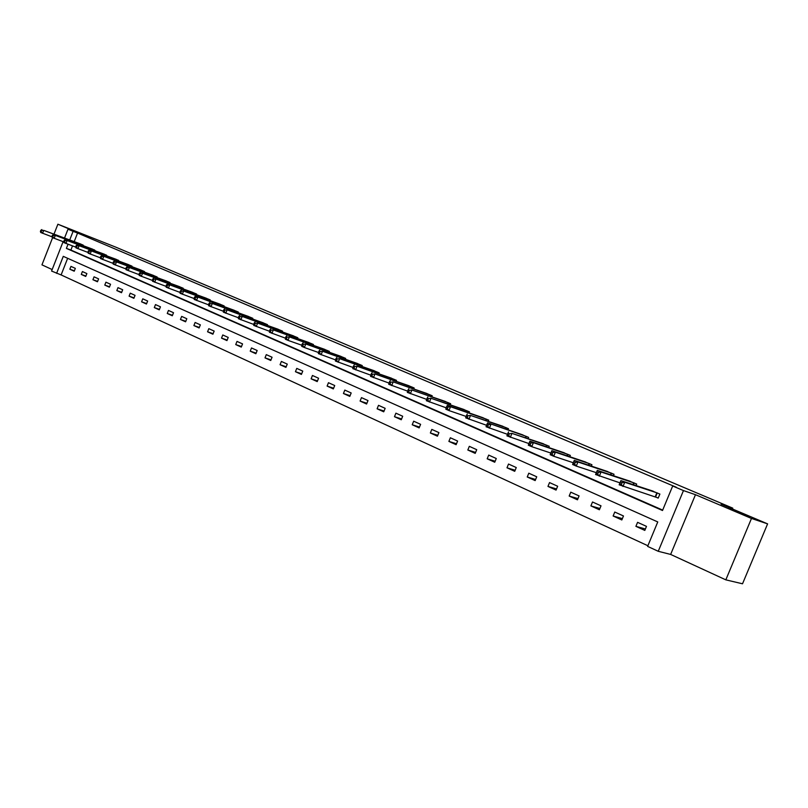 <?xml version="1.0" encoding="UTF-8"?>
<svg xmlns="http://www.w3.org/2000/svg" width="808" height="808" viewBox="0 0 808 808"><rect width="100%" height="100%" fill="white"/><g stroke="black" fill="none" stroke-linecap="round" stroke-linejoin="round"><path stroke-width="1.21" d="M82.426 234.148L70.801 229.422L82.426 234.148M749.067 516.716L728.452 508.202L749.067 516.716M67.65 258.297L61.115 274.932L51.581 271.054L63.105 241.663M52.601 237.683L41.955 264.852L52.166 269.559M64.539 238.017L68.013 229.179L83.103 234.916L57.883 224.21L115.706 247.117L732.755 508.151L721.11 504.172L767.6 523.867L742.522 583.79L725.826 579.851L751.48 518.453L695.476 494.698L683.467 490.577L658.247 551.298L647.622 546.39L657.763 521.938L63.276 256.348L56.59 273.367M695.476 494.698L670.64 554.429L725.826 579.851M670.64 554.429L658.247 551.298M61.115 274.932L647.885 545.743M57.883 224.21L54.015 234.098M767.6 523.867L751.48 518.453M732.422 508.969L732.755 508.151M646.481 526.372L637.573 522.342L635.906 526.351L644.814 530.401L646.481 526.372M623.473 515.969L614.767 512.04L613.131 516.009L621.827 519.958L623.473 515.969M601.011 505.828L592.506 501.99L590.89 505.909L599.385 509.767L601.011 505.828M579.073 495.92L570.771 492.173L569.175 496.041L577.467 499.809L579.073 495.92M557.651 486.244L549.541 482.578L547.965 486.416L556.066 490.092L557.651 486.244M536.724 476.781L528.796 473.205L527.24 476.993L535.159 480.588L536.724 476.781M516.261 467.549L508.525 464.044L506.99 467.792L514.726 471.306L516.261 467.549M496.274 458.51L488.699 455.096L487.184 458.803L494.749 462.237L496.274 458.51M476.72 449.682L469.317 446.339L467.822 450.006L475.215 453.369L476.72 449.682M457.601 441.047L450.359 437.774L448.884 441.4L456.116 444.693L457.601 441.047M438.906 432.593L431.815 429.401L430.361 432.987L437.431 436.199L438.906 432.593M420.604 424.331L413.666 421.2L412.221 424.756L419.15 427.897L420.604 424.331M402.687 416.241L395.9 413.171L394.476 416.696L401.263 419.766L402.687 416.241M385.153 408.323L378.518 405.323L377.104 408.798L383.739 411.817L385.153 408.323M367.994 400.566L361.479 397.627L360.095 401.071L366.59 404.02L367.994 400.566M351.177 392.971L344.804 390.092L343.43 393.506L349.793 396.395L351.177 392.971M334.714 385.527L328.462 382.709L327.109 386.083L333.34 388.921L334.714 385.527M318.574 378.245L312.454 375.478L311.11 378.821L317.221 381.598L318.574 378.245M302.758 371.104L296.758 368.387L295.435 371.7L301.424 374.427L302.758 371.104M287.264 364.095L281.386 361.439L280.063 364.721L285.941 367.387L287.264 364.095M272.064 357.237L266.297 354.631L265.004 357.873L270.761 360.489L272.064 357.237M257.166 350.5L251.51 347.955L250.227 351.167L255.873 353.732L257.166 350.5M242.552 343.905L237.007 341.4L235.734 344.582L241.279 347.097L242.552 343.905M228.22 337.431L222.776 334.966L221.523 338.128L226.957 340.592L228.22 337.431M214.16 331.078L208.817 328.664L207.575 331.795L212.908 334.209L214.16 331.078M200.354 324.846L195.112 322.473L193.88 325.574L199.121 327.947L200.354 324.846M186.81 318.726L181.669 316.403L180.447 319.473L185.588 321.806L186.81 318.726M173.518 312.716L168.468 310.434L167.256 313.484L172.306 315.766L173.518 312.716M160.459 306.818L155.5 304.586L154.308 307.596L159.267 309.848L160.459 306.818M147.642 301.031L142.774 298.829L141.592 301.818L146.46 304.03L147.642 301.031M135.057 295.344L130.27 293.183L129.098 296.142L133.876 298.314L135.057 295.344M122.685 289.759L117.988 287.638L116.827 290.577L121.523 292.708L122.685 289.759M110.544 284.264L105.919 282.184L104.777 285.093L109.383 287.194L110.544 284.264M98.606 278.881L94.061 276.831L92.93 279.719L97.465 281.77L98.606 278.881M86.87 273.579L82.416 271.559L81.285 274.427L85.739 276.447L86.87 273.579M75.336 268.367L70.963 266.387L69.842 269.226L74.225 271.215L75.336 268.367M68.023 244.268L66.397 248.389L662.51 510.515L672.68 486.002L676.286 487.234L77.568 233.037L74.205 241.612M72.508 245.925L70.892 250.036L662.681 510.101M655.773 497.051L658.207 498.102L659.884 494.062L650.793 490.426M636.048 485.578L636.684 484.053L627.816 480.487M613.444 475.72L614.04 474.276L605.384 470.791M591.365 466.105L591.931 464.721L583.477 461.317M569.791 456.712L570.337 455.399L562.085 452.066M548.723 447.541L549.238 446.289L541.178 443.026M528.129 438.582L528.624 437.391L520.746 434.199M508 429.826L508.464 428.695L500.768 425.564M488.325 421.271L488.759 420.18L481.235 417.12M469.074 412.898L469.499 411.868L462.136 408.868M450.238 404.717L450.642 403.727L443.441 400.788M431.815 396.718L432.199 395.758L425.159 392.89M413.777 388.89L414.151 387.971L407.252 385.153M396.122 381.224L396.486 380.346L389.729 377.578M378.841 373.72L379.184 372.872L372.569 370.165M361.913 366.377L362.236 365.559L355.762 362.903M345.329 359.176L345.642 358.388L339.299 355.793M329.078 352.126L329.381 351.369L323.17 348.824M313.151 345.228L313.443 344.491L307.363 341.996M297.546 338.451L297.829 337.744L291.86 335.3M282.245 331.825L282.517 331.139L276.669 328.735M267.236 325.321L267.509 324.654L261.772 322.291M252.52 318.938L252.783 318.301L247.157 315.979M238.087 312.686L238.34 312.06L232.815 309.787M223.927 306.545L224.169 305.939L218.756 303.707M210.029 300.526L210.262 299.94L204.949 297.748M196.384 294.617L196.617 294.051L191.395 291.9M183.002 288.81L183.214 288.264L178.103 286.153M169.852 283.123L170.064 282.588L165.044 280.507M156.944 277.528L157.156 277.013L152.217 274.973M144.268 272.033L144.47 271.528L139.622 269.529M131.815 266.64L132.007 266.155L127.25 264.186M119.584 261.348L115.09 258.934M107.555 256.146L103.141 253.773M95.748 251.025L91.405 248.702M84.133 245.996L79.871 243.723M68.013 229.179L73.094 231.341L69.72 239.936M77.568 233.037L73.094 231.341M672.68 486.002L683.467 490.577M70.892 250.036L66.397 248.389M645.4 528.987L635.906 526.351M622.382 518.615L613.131 516.009M599.91 508.495L590.89 505.909M577.972 498.597L569.175 496.041M556.54 488.941L547.965 486.416M535.613 479.487L527.24 476.993M515.15 470.256L506.99 467.792M495.163 461.237L487.184 458.803M475.609 452.399L467.822 450.006M456.49 443.764L448.884 441.4M437.795 435.32L430.361 432.987M419.493 427.048L412.221 424.756M401.586 418.958L394.476 416.696M384.063 411.03L377.104 408.798M366.903 403.263L360.095 401.071M350.096 395.668L343.43 393.506M333.623 388.214L327.109 386.083M317.494 380.921L311.11 378.821M301.687 373.771L295.435 371.7M286.194 366.751L280.063 364.721M271.003 359.883L265.004 357.873M256.116 353.136L250.227 351.167M241.511 346.521L235.734 344.582M227.179 340.037L221.523 338.128M213.12 333.674L207.575 331.795M199.323 327.422L193.88 325.574M185.79 321.291L180.447 319.473M172.498 315.272L167.256 313.484M159.449 309.363L154.308 307.596M146.642 303.566L141.592 301.818M134.057 297.859L129.098 296.142M121.695 292.264L116.827 290.577M109.555 286.759L104.777 285.093M97.627 281.356L92.93 279.719M85.9 276.043L81.285 274.427M74.376 270.821L69.842 269.226M658.257 497.981L619.16 484.8L620.887 480.609L653.308 491.224M620.483 482.022L620.887 480.609L624.725 482.265L622.988 486.477L621.322 484.376L622.019 482.689L620.483 482.022L619.786 483.709L621.322 484.376M657.449 493.011L624.725 482.265L622.019 482.689M619.16 484.8L619.786 483.709M619.958 482.861L595.587 474.528L597.294 470.377L630.27 481.275M596.849 471.761L597.294 470.377L601.041 471.993L599.324 476.154L597.657 474.074L598.344 472.407L596.849 471.761L596.163 473.417L597.657 474.074M634.31 483.022L601.041 471.993L598.344 472.407M595.587 474.528L596.163 473.417M607.747 471.569L574.286 460.398L577.932 461.984L576.245 466.085L572.599 464.499L574.286 460.398L573.125 463.388L574.589 464.024L575.266 462.378L573.801 461.752M611.717 473.266L577.932 461.984L575.266 462.378M596.344 472.68L576.245 466.085L574.589 464.024M572.599 464.499L573.125 463.388M585.78 462.085L551.834 450.662L555.399 452.207L553.732 456.267L550.177 454.712L551.834 450.662L550.652 453.601L552.076 454.227L552.743 452.601L551.319 451.985M589.668 463.752L555.399 452.207L552.743 452.601M573.316 462.752L553.732 456.267L552.076 454.227M550.177 454.712L550.652 453.601M564.327 452.813L529.927 441.168L533.401 442.673L531.765 446.683L528.291 445.168L528.725 444.057L530.119 444.663L530.775 443.057L529.381 442.451L528.725 444.057M568.125 454.45L533.401 442.673L530.775 443.057M550.854 453.056L531.765 446.683L530.119 444.663M529.927 441.168L529.381 442.451M547.077 445.359L511.939 433.371L543.4 443.774M528.917 443.582L506.929 435.855L507.323 434.734L508.676 435.32L509.323 433.734L507.969 433.149L507.323 434.734M509.323 433.734L511.939 433.371L510.323 437.33L508.676 435.32M508.545 431.896L507.969 433.149M526.503 436.482L487.668 422.847L522.917 434.926M507.485 434.32L486.073 426.755L486.426 425.634L487.749 426.21L488.386 424.644L487.062 424.069L486.426 425.634M488.386 424.644L490.981 424.281L489.385 428.2L487.749 426.21M487.668 422.847L487.062 424.069M506.404 427.796L470.509 415.413L502.889 426.281M486.567 425.281L465.701 417.867L466.014 416.746L467.307 417.312L467.933 415.756L466.64 415.201L466.014 416.746M467.933 415.756L470.509 415.413L468.933 419.281L467.307 417.312M467.276 414.009L466.64 415.201M483.265 417.817L447.359 405.374L450.521 406.737L448.965 410.565L445.804 409.191L446.077 408.06L447.339 408.616L447.955 407.081L446.693 406.535L446.077 408.06M486.749 419.312L450.521 406.737L447.955 407.081M466.135 416.443L448.965 410.565L447.339 408.616M447.359 405.374L446.693 406.535M467.519 411.009L430.977 398.273L464.156 409.565M446.178 407.808L426.351 400.707L426.584 399.576L427.826 400.122L428.442 398.596L427.2 398.061L426.584 399.576M428.442 398.596L430.977 398.273L429.442 402.051L427.826 400.122M427.886 396.93L427.2 398.061M448.713 402.889L411.878 389.991L445.42 401.475M426.674 399.374L407.343 392.415L407.545 391.284L408.747 391.809L409.363 390.315L408.151 389.789L407.545 391.284M409.363 390.315L411.878 389.991L410.363 393.728L408.747 391.809M408.858 388.678L408.151 389.789M430.31 394.95L393.213 381.891L427.089 393.557M407.606 391.123L388.759 384.315L388.921 383.174L390.102 383.689L390.708 382.214L389.527 381.699L388.921 383.174M390.708 382.214L393.213 381.891L391.708 385.598L390.102 383.689M390.254 380.608L389.527 381.699M412.302 387.173L374.952 373.973L409.151 385.81M388.971 383.053L370.589 376.387L370.721 375.245L371.872 375.75L372.468 374.286L371.306 373.781L370.721 375.245M372.468 374.286L374.952 373.973L373.468 377.639L371.872 375.75M372.064 372.72L371.306 373.781M394.668 379.558L357.086 366.236L391.587 378.225M370.751 375.154L352.803 368.63L352.904 367.499L354.035 367.983L354.621 366.539L353.49 366.044L352.904 367.499M354.621 366.539L357.086 366.236L355.631 369.862L354.035 367.983M354.268 365.004L353.49 366.044M377.407 372.104L339.613 358.661L374.387 370.801M352.934 367.438L335.411 361.035L335.482 359.903L336.582 360.388L337.168 358.954L336.057 358.469L335.482 359.903M337.168 358.954L339.613 358.661L338.168 362.247L336.582 360.388M336.855 357.459L336.057 358.469M360.499 364.802L322.513 351.248L357.54 363.529M335.492 359.873L318.382 353.611L318.423 352.48L319.514 352.955L320.079 351.531L318.998 351.056L318.423 352.48L304.364 347.501L301.717 346.339L301.738 345.208L302.788 345.673L303.354 344.269L302.293 343.804L301.738 345.208L287.991 340.36L285.396 339.229L285.386 338.098L286.426 338.542L286.981 337.158L285.951 336.704L285.386 338.098M320.079 351.531L322.513 351.248L321.089 354.793L319.514 352.955M319.806 350.066L318.998 351.056M343.945 357.651L305.777 343.986L341.047 356.409M303.354 344.269L305.777 343.986L304.364 347.501L302.788 345.673M303.121 342.834L302.293 343.804M327.715 350.652L289.385 336.886L324.877 349.42M286.981 337.158L289.385 336.886L287.991 340.36L286.426 338.542M286.789 335.754L285.951 336.704M311.817 343.784L273.336 329.927L309.03 342.582M285.386 338.148L269.418 332.26L269.387 331.129L270.397 331.563L270.953 330.189L269.933 329.745L269.387 331.129M270.953 330.189L273.336 329.927L271.963 333.361L270.397 331.563M270.791 328.816L269.933 329.745M296.223 337.057L257.611 323.109L293.496 335.875M269.387 331.209L253.762 325.432L253.702 324.301L254.702 324.735L255.247 323.372L254.247 322.937L253.702 324.301M255.247 323.372L257.611 323.109L256.257 326.513L254.702 324.735M255.126 322.028L254.247 322.937M280.952 330.462L242.208 316.433L278.275 329.3M253.712 324.412L238.431 318.736L238.35 317.605L239.319 318.029L239.865 316.685L238.885 316.261L238.35 317.605M239.865 316.685L242.208 316.433L240.865 319.806L239.319 318.029M239.774 315.373L238.885 316.261M265.963 323.988L227.119 309.888L263.337 322.857M238.36 317.746L223.402 312.181L223.291 311.05L224.25 311.474L224.786 310.131L223.826 309.716L223.291 311.05M224.786 310.131L227.119 309.888L225.786 313.221L224.25 311.474M224.725 308.848L223.826 309.716M251.268 317.645L212.322 303.475L248.692 316.534M223.311 311.211L208.666 305.757L208.545 304.626L209.484 305.04L210.009 303.717L209.07 303.313L208.545 304.626M210.009 303.717L212.322 303.475L211.009 306.777L209.484 305.04M209.979 302.455L209.07 303.313M236.855 311.423L195.526 296.193L234.33 310.333M208.565 304.808L194.233 299.455L194.082 298.334L195.001 298.738L195.516 297.425L194.607 297.021L194.082 298.334M195.516 297.425L197.829 297.182L196.526 300.465L195.001 298.738M195.526 296.193L194.607 297.021M222.715 305.313L183.608 291.021L220.231 304.242M194.112 298.536L180.073 293.284L179.901 292.163L180.8 292.546L181.315 291.254L180.416 290.86L179.901 292.163M181.315 291.254L183.608 291.021L182.315 294.264L180.8 292.546M181.356 290.042L180.416 290.86M208.838 299.324L167.448 284.022L206.404 298.273M179.931 292.385L166.185 287.224L165.993 286.103L166.882 286.486L167.387 285.204L166.509 284.82L165.993 286.103M167.387 285.204L169.66 284.971L168.387 288.183L166.882 286.486M167.448 284.022L166.509 284.82M195.213 293.445L155.984 279.043L192.829 292.415M166.034 286.345L152.561 281.285L152.358 280.164L153.227 280.538L153.722 279.265L152.863 278.891L152.358 280.164M153.722 279.265L155.984 279.043L154.722 282.224L153.227 280.538M153.813 278.104L152.863 278.891M181.84 287.668L142.561 273.225L179.497 286.658M152.399 280.426L139.198 275.457L138.976 274.336L139.824 274.71L140.319 273.447L139.471 273.074L138.976 274.336M140.319 273.447L142.561 273.225L141.319 276.376L139.824 274.71M140.441 272.306L139.471 273.074M168.71 282.002L129.401 267.519L166.418 281.012M139.026 274.609L126.078 269.731L125.846 268.62L126.674 268.983L127.169 267.731L126.341 267.367L125.846 268.62M127.169 267.731L129.401 267.519L128.169 270.64L126.674 268.983M127.311 266.61L126.341 267.367M155.823 276.437L116.473 261.913L153.571 275.457M125.907 268.913L113.211 264.115L112.958 263.004L113.777 263.368L114.261 262.125L113.443 261.772L112.958 263.004M114.261 262.125L116.473 261.913L115.261 265.014L113.777 263.368M114.433 261.024L113.443 261.772M143.167 270.973L101.778 255.55L140.946 270.013M113.029 263.317L100.576 258.611L100.303 257.5L101.111 257.853L101.596 256.621L100.788 256.267L100.303 257.5M101.596 256.621L103.798 256.419L102.586 259.489L101.111 257.853M101.778 255.55L100.788 256.267M130.724 265.6L89.365 250.167L128.553 264.66M100.384 257.823L88.173 253.197L87.89 252.096L88.678 252.439L89.153 251.217L88.365 250.874L87.89 252.096M89.153 251.217L91.344 251.015L90.142 254.055L88.678 252.439M89.365 250.167L88.365 250.874M118.513 260.327L79.113 245.723L116.372 259.398M87.971 252.429L75.992 247.884L75.689 246.783L76.467 247.117L76.942 245.915L76.164 245.571L75.689 246.783M76.942 245.915L79.113 245.723L77.932 248.733L76.467 247.117M77.174 244.874L76.164 245.571M106.505 255.146L67.104 240.511L104.404 254.237M75.79 247.137L64.034 242.673L63.721 241.562L64.478 241.895L64.953 240.703L64.186 240.37L63.721 241.562M64.953 240.703L67.104 240.511L65.933 243.501L64.478 241.895M65.206 239.683L64.186 240.37M94.708 250.046L55.308 235.401L92.637 249.157M63.822 241.925L52.278 237.542L51.954 236.441L52.702 236.774L53.166 235.583L52.419 235.259L51.954 236.441M53.166 235.583L55.308 235.401L54.146 238.36L52.702 236.774M53.439 234.583L52.419 235.259M83.113 245.046L43.723 230.371L81.083 244.167M52.066 236.825L40.733 232.512L40.4 231.411L41.137 231.734L41.592 230.563L40.865 230.24L40.4 231.411M41.592 230.563L43.723 230.371L42.572 233.31L41.137 231.734M41.885 229.573L40.865 230.24M657.247 492.941L655.581 496.981M656.874 492.799L655.197 496.839M634.108 482.952L633.381 484.709M633.725 482.81L632.997 484.578M611.525 473.195L610.838 474.862M611.141 473.054L610.444 474.73M589.466 463.671L588.82 465.256M589.082 463.539L588.426 465.125M567.923 454.369L567.307 455.874M567.539 454.237L566.913 455.742M546.885 445.289L546.299 446.713M546.491 445.147L545.905 446.582M526.311 436.411L525.755 437.764M525.917 436.259L525.362 437.633M506.212 427.725L505.677 429.028M505.818 427.584L505.283 428.886M486.547 419.241L486.042 420.483M486.153 419.099L485.648 420.342M467.327 410.939L466.842 412.131M466.933 410.797L466.448 411.989M448.521 402.818L448.056 403.96M448.127 402.677L447.662 403.818M430.119 394.87L429.674 395.971M429.725 394.728L429.28 395.829M412.11 387.103L411.686 388.153M411.716 386.951L411.282 388.012M394.476 379.487L394.072 380.497M394.082 379.336L393.668 380.356M377.215 372.034L376.821 373.003M376.821 371.882L376.427 372.862M360.317 364.731L359.934 365.671M359.913 364.59L359.54 365.529M343.754 357.58L343.39 358.489M343.36 357.439L342.986 358.348M327.523 350.581L327.179 351.45M327.129 350.43L326.775 351.308M311.625 343.713L311.292 344.551M311.231 343.562L310.888 344.41M296.041 336.986L295.718 337.794M295.647 336.835L295.314 337.653M280.76 330.391L280.447 331.169M280.366 330.24L280.053 331.027M265.781 323.917L265.479 324.675M265.377 323.766L265.075 324.533M251.086 317.574L250.793 318.312M250.692 317.423L250.389 318.16M236.673 311.353L236.391 312.06M236.279 311.201L235.987 311.918M222.533 305.242L222.251 305.939M222.129 305.101L221.857 305.788M208.656 299.253L208.383 299.919M208.262 299.101L207.989 299.778M195.031 293.375L194.779 294.021M194.637 293.223L194.374 293.88M181.659 287.598L181.416 288.234M181.265 287.456L181.012 288.082M168.539 281.931L168.296 282.548M168.145 281.78L167.902 282.396M155.641 276.366L155.409 276.962M155.257 276.215L155.015 276.821M142.986 270.902L142.753 271.478M142.592 270.751L142.37 271.337M130.553 265.529L130.33 266.095M130.159 265.388L129.936 265.953M118.332 260.257L118.12 260.802M117.948 260.105L117.726 260.661M106.333 255.076L106.121 255.611M105.939 254.924L105.727 255.459M94.536 249.985L94.334 250.5M94.142 249.834L93.94 250.359M82.941 244.976L82.739 245.481M82.547 244.824L82.355 245.339"/></g></svg>
